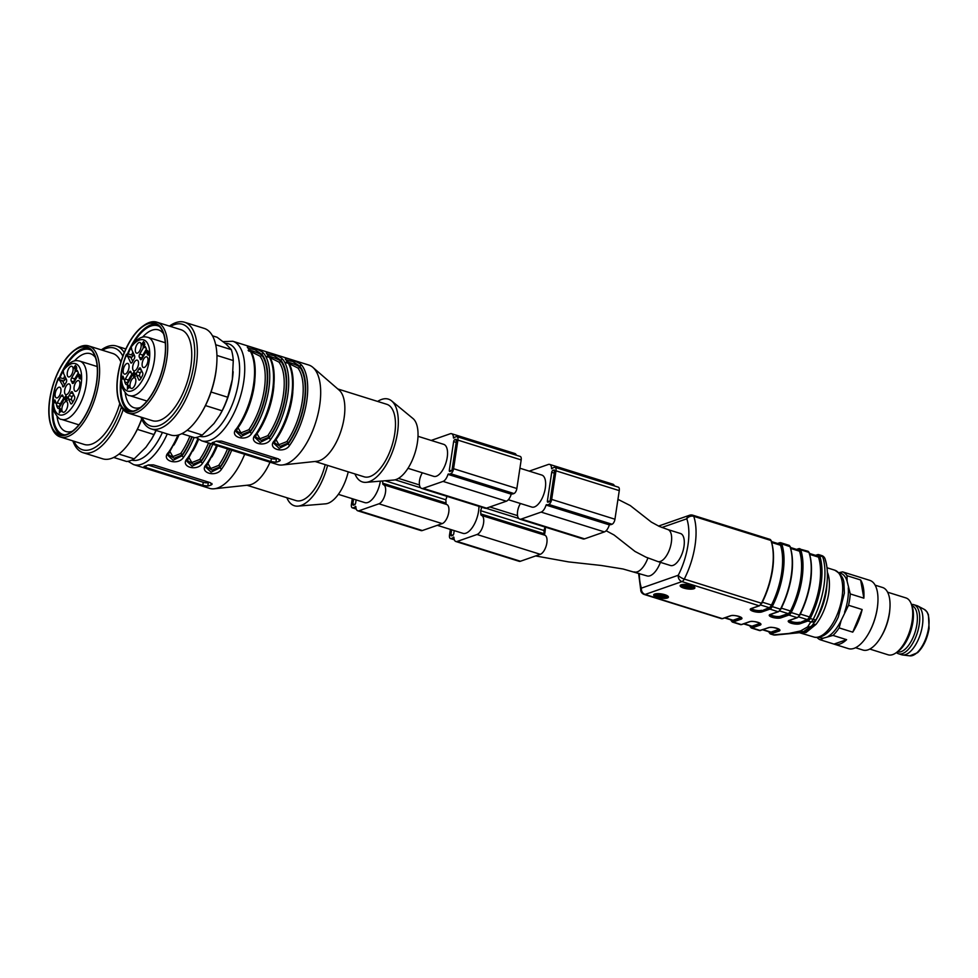 <?xml version="1.0" encoding="UTF-8"?>
<svg xmlns="http://www.w3.org/2000/svg" width="978" height="978" viewBox="0 0 978 978"><rect width="100%" height="100%" fill="white"/><g stroke="black" fill="none" stroke-linecap="round" stroke-linejoin="round"><path stroke-width="1.47" d="M656.25 595.48A7.445 2.127 -171.4 0 0 659.967 596.543C662.962 598.145 665.248 598.279 666.825 596.922L665.382 596.079L665.553 594.942M666.898 596.776A7.445 2.127 -171.4 0 0 668.084 596.36M664.527 596.042L661.531 595.223L660.786 593.829M665.113 594.783L664.49 596.299L665.578 597.008M680.7 585.015A7.445 2.127 -171.4 0 0 688.39 587.582M692.021 587.692A7.445 2.127 -171.4 0 0 694.576 587.106M690.199 586.189L684.612 584.392M691.568 586.348L691.348 587.766L691.397 587.044L690.065 587.142L690.492 585.272L691.605 585.626L691.911 588.389L691.605 585.626M800.579 632.864L805.933 632.595L816.019 624.392L813.782 624.367C810.75 628.475 807.278 630.944 803.366 631.788L799.405 632.705L813.757 636.984A35.012 15.954 -72.6 0 0 839.454 608.34A35.012 15.954 -72.6 0 0 834.674 570.162L827.009 567.753M654.71 594.037A7.445 2.127 -171.4 0 0 653.671 594.905A7.445 2.127 -171.4 0 0 660.725 598.12A7.445 2.127 -171.4 0 0 668.414 597.13A7.445 2.127 -171.4 0 0 663.157 594.245A7.445 2.127 -171.4 0 0 654.71 594.037M681.201 584.783A7.445 2.127 -171.4 0 0 680.162 585.651A7.445 2.127 -171.4 0 0 687.204 588.866A7.445 2.127 -171.4 0 0 694.893 587.876A7.445 2.127 -171.4 0 0 689.637 585.003A7.445 2.127 -171.4 0 0 681.201 584.783M813.782 624.367L810.334 626.8L807.596 626.935L800.591 630.932L788.928 633.463L803.366 631.788L805.933 632.595M660.407 562.35A19.364 8.826 107.4 0 1 646.984 575.908L623.084 569L601.189 565.467L568.56 561.898L535.638 555.944M683.977 546.519A16.76 7.641 107.4 0 1 670.456 565.492L657.803 561.531A16.76 7.641 107.4 0 0 671.324 542.558A16.76 7.641 107.4 0 0 667.815 529.538L680.468 533.499A16.76 7.641 107.4 0 1 683.977 546.519M825.212 559.795A49.536 22.58 107.4 0 1 827.217 580.541A49.536 22.58 107.4 0 1 816.202 619.404L812.058 625.663M763.06 629.661L770.982 632.13L778.635 629.465A5.587 1.601 -171.4 0 0 779.014 629.294M770.982 632.13A5.22 2.372 107.4 0 1 770.175 632.167L762.62 629.808M809.527 553.462L817.51 555.956A5.22 2.372 107.4 0 1 818.488 557.13A50.66 23.093 107.4 0 1 809.442 616.935A5.22 2.372 107.4 0 1 807.095 619.526L799.332 622.9L807.351 620.101A4.474 2.042 -72.6 0 0 809.332 617.949A51.406 23.435 -72.6 0 0 818.684 556.091A4.474 2.042 -72.6 0 0 817.168 555.162L816.129 555.528M789.417 620.455A5.587 1.601 -171.4 0 0 794.038 622.216A5.587 1.601 -171.4 0 0 799.442 622.204M790.542 547.521L798.525 550.015A5.22 2.372 107.4 0 1 799.503 551.189L790.823 548.475M781.398 608.157L790.456 610.993A50.66 23.093 -72.6 0 0 799.503 551.189M790.456 610.993A5.22 2.372 107.4 0 1 788.109 613.585L779.637 610.932M770.432 614.514A5.587 1.601 -171.4 0 0 775.053 616.274A5.587 1.601 -171.4 0 0 780.456 616.25L788.109 613.585M749.93 625.834A51.406 23.435 -72.6 0 0 750.016 626.091A4.474 2.042 -72.6 0 0 751.532 627.02L759.539 624.233L759.649 623.524L751.996 626.189A5.22 2.372 107.4 0 1 751.19 626.226L743.635 623.866M771.556 541.58L779.539 544.074A5.22 2.372 107.4 0 1 780.517 545.247A50.66 23.093 107.4 0 1 771.471 605.052A5.22 2.372 107.4 0 1 769.124 607.644L761.361 611.018L769.38 608.218A4.474 2.042 -72.6 0 0 771.361 606.067A51.406 23.435 -72.6 0 0 780.713 544.208A4.474 2.042 -72.6 0 0 779.197 543.279L778.158 543.646M751.764 608.34A0.746 0.623 -109.3 0 1 751.483 608.548A5.587 1.601 -171.4 0 0 756.067 610.333A5.587 1.601 -171.4 0 0 761.471 610.309M730.945 619.893A51.406 23.435 -72.6 0 0 731.031 620.15A4.474 2.042 -72.6 0 0 732.546 621.079L740.554 618.292L740.664 617.583L733.011 620.248A5.22 2.372 107.4 0 1 732.204 620.284L724.649 617.925M810.334 626.8L803.366 631.788L800.591 630.932M815.566 555.357L817.559 554.66A0.746 0.623 70.7 0 1 817.914 554.66A5.22 2.372 107.4 0 1 818.72 554.624L821.679 555.541A5.22 2.372 107.4 0 1 822.645 556.678L819.686 555.749A52.152 23.765 107.4 0 1 810.187 618.487L813.158 619.416A5.22 2.372 107.4 0 1 810.835 621.935A5.22 4.988 -156.5 0 0 816.202 619.404A5.22 1.638 -152.9 0 1 813.158 619.416A52.152 23.765 -72.6 0 0 822.645 556.678A5.22 3.936 -18.9 0 1 825.053 558.841C827.095 564.966 827.816 572.191 827.217 580.541L826.826 586.189A37.616 17.152 -72.6 0 1 816.447 619.343L814.931 621.898M799.405 632.705L775.102 635.064A5.22 3.044 -93.8 0 1 774.001 634.795L788.928 633.463M639.343 573.524A46.932 21.394 -72.6 0 0 641.434 588.12A5.22 3.936 161.1 0 0 640.92 591.201A5.22 5.22 0 0 0 644.306 594.49A5.22 2.372 -72.6 0 0 645.113 594.453L722.314 618.622L730.321 615.822A6.333 1.809 8.6 0 1 738.916 616.384A6.333 1.809 8.6 0 1 741.08 619.184L733.072 621.984L741.3 624.563L749.307 621.764A6.333 1.809 8.6 0 1 757.901 622.326A6.333 1.809 8.6 0 1 760.065 625.138L752.058 627.925L760.285 630.504L768.292 627.705A6.333 1.809 8.6 0 1 776.887 628.267A6.333 1.809 8.6 0 1 779.05 631.079L771.043 633.866L774.001 634.795A5.22 2.372 107.4 0 1 773.195 634.832A5.22 5.22 0 0 0 775.102 635.064M769.992 539.367L771.3 540.797C776.116 558.878 772.987 579.685 761.899 603.23L761.874 603.096A51.406 23.435 107.4 0 0 771.226 541.237L770.957 540.492A5.22 2.372 -72.6 0 0 769.992 539.367L692.791 515.198A5.22 2.372 -72.6 0 1 693.744 516.323A52.152 23.765 107.4 0 1 684.258 579.074L761.459 603.243A52.152 23.765 -72.6 0 0 770.957 540.492L693.744 516.323A5.22 3.936 161.1 0 0 686.8 518.792L661.91 527.484M807.596 626.935L810.835 621.935L807.877 621.006L799.857 623.805A6.333 1.809 8.6 0 1 791.263 623.243A6.333 1.809 8.6 0 1 789.099 620.443L797.119 617.644L788.891 615.064L780.872 617.864A6.333 1.809 8.6 0 1 772.278 617.301A6.333 1.809 8.6 0 1 770.114 614.502L778.133 611.702L769.906 609.123L761.899 611.922A6.333 1.809 8.6 0 1 753.292 611.36A6.333 1.809 8.6 0 1 751.141 608.56L759.148 605.761L681.947 581.592A5.22 2.372 107.4 0 0 684.258 579.074A5.22 1.638 -152.9 0 1 678.255 575.26A46.932 21.394 -72.6 0 0 686.8 518.792A5.22 4.401 70.7 0 1 689.514 515.259L658.536 526.078M690.113 587.631L682.778 585.284L682.913 584.453M682.778 585.284L682.008 585.529L682.155 584.551M682.008 585.529L691.911 588.389M690.285 586.678L690.492 585.272M665.541 596.849L663.854 597.448L661.324 596.629L658.781 593.89L654.685 595.284L654.881 593.976M654.685 595.284L658.83 594.6L659.942 596.507M667.057 595.675L666.849 597.093L667.02 595.59M665.382 596.079L664.49 596.299M552.814 470.418L553.951 470.027A1.675 0.758 107.4 0 1 554.22 470.015A1.675 0.758 107.4 0 1 554.563 471.31L550.247 499.905A1.675 0.758 107.4 0 1 549.147 501.787L548.01 502.179A1.675 0.758 107.4 0 1 547.753 502.191A1.675 0.758 107.4 0 1 547.399 500.895L551.726 472.301A1.675 0.758 107.4 0 1 552.814 470.418L554.599 470.98M520.443 503.499A10.061 4.584 -72.6 0 0 517.423 513.108A10.061 4.584 -72.6 0 0 519.709 519.11A10.061 4.584 -72.6 0 0 521.274 519.049L541.14 512.105A8.386 3.814 -72.6 0 0 546.054 505.064L546.519 504.624A4.474 2.042 -72.6 0 0 546.922 504.856A4.474 2.042 -72.6 0 0 547.619 504.831L548.756 504.44A4.474 2.042 -72.6 0 0 551.665 499.403L555.981 470.821A4.474 2.042 -72.6 0 0 555.052 467.35A4.474 2.042 -72.6 0 0 554.355 467.374L553.218 467.765A4.474 2.042 -72.6 0 0 551.947 468.804L551.568 468.658A8.386 3.814 -72.6 0 0 549.648 464.403A8.386 3.814 -72.6 0 0 548.34 464.464L529.245 471.127M519.709 519.11L582.998 538.915A10.061 4.584 -72.6 0 0 584.563 538.854L604.416 531.91A8.386 3.814 -72.6 0 0 609.343 524.868L609.563 524.477M609.807 524.428A4.474 2.042 -72.6 0 0 610.199 524.673A4.474 2.042 -72.6 0 0 610.895 524.636L612.032 524.245A4.474 2.042 -72.6 0 0 614.942 519.22L619.27 490.626A4.474 2.042 -72.6 0 0 618.328 487.154L555.052 467.35M614.453 485.932A8.386 3.814 -72.6 0 0 612.925 484.208L549.648 464.403M519.929 468.217L541.8 475.063A16.76 7.641 107.4 0 1 544.807 490.711A16.76 7.641 107.4 0 1 534.391 506.946A16.76 7.641 107.4 0 1 531.787 507.056L508.352 499.721M449.929 471.482L451.066 471.09A1.675 0.758 -72.6 0 0 452.154 469.195L456.481 440.613A1.675 0.758 -72.6 0 0 456.127 439.305A1.675 0.758 -72.6 0 0 455.87 439.318L454.733 439.721A1.675 0.758 -72.6 0 0 453.645 441.604L449.318 470.186A1.675 0.758 -72.6 0 0 449.672 471.494A1.675 0.758 -72.6 0 0 449.929 471.482M431.164 440.43L450.259 433.755A8.386 3.814 107.4 0 1 451.567 433.694A8.386 3.814 107.4 0 1 453.474 437.961L453.853 438.107A4.474 2.042 107.4 0 1 455.137 437.068L456.274 436.677A4.474 2.042 107.4 0 1 456.958 436.64A4.474 2.042 107.4 0 1 457.9 440.112L453.572 468.706A4.474 2.042 107.4 0 1 450.662 473.731L449.525 474.122A4.474 2.042 107.4 0 1 448.829 474.159A4.474 2.042 107.4 0 1 448.437 473.914L447.973 474.367A8.386 3.814 107.4 0 1 443.058 481.408L423.193 488.34A10.061 4.584 107.4 0 1 421.628 488.413A10.061 4.584 107.4 0 1 419.342 482.411A10.061 4.584 107.4 0 1 422.362 472.802M511.482 493.768L511.249 494.171A8.386 3.814 107.4 0 1 506.335 501.213L486.469 508.144A10.061 4.584 107.4 0 1 484.905 508.218L421.628 488.413M451.567 433.694L514.844 453.511A8.386 3.814 107.4 0 1 516.36 455.235M456.958 436.64L520.247 456.445A4.474 2.042 107.4 0 1 521.176 459.917L516.861 488.511A4.474 2.042 107.4 0 1 513.951 493.535L512.814 493.939A4.474 2.042 107.4 0 1 512.117 493.963L448.829 474.159M407.985 468.303L433.706 476.347A16.76 7.641 -72.6 0 0 436.31 476.237A16.76 7.641 -72.6 0 0 446.714 460.002A16.76 7.641 -72.6 0 0 443.719 444.354L417.997 436.31M356.126 499.905L355.674 502.888A1.675 0.758 107.4 0 1 354.586 504.782L353.449 505.174A1.675 0.758 107.4 0 1 353.192 505.186A1.675 0.758 107.4 0 1 352.838 503.878L353.559 499.098M352.276 498.694L351.42 504.379A4.474 2.042 -72.6 0 0 352.361 507.851A4.474 2.042 -72.6 0 0 353.046 507.826L354.183 507.423A4.474 2.042 -72.6 0 0 355.466 506.384L355.845 506.543A8.386 3.814 -72.6 0 0 357.752 510.797L421.041 530.602A8.386 3.814 -72.6 0 0 422.337 530.541L442.203 523.609A10.061 4.584 -72.6 0 0 448.45 513.866A10.061 4.584 -72.6 0 0 446.653 504.477L446.653 504.477A2.8 1.271 107.4 0 1 446.005 503.01A20.672 9.425 -72.6 0 0 445.809 499.782A20.672 9.425 -72.6 0 0 446.97 496.347M357.752 510.797A8.386 3.814 -72.6 0 0 359.06 510.736L378.926 503.804A10.061 4.584 -72.6 0 0 385.173 494.061A10.061 4.584 -72.6 0 0 383.364 484.672L383.364 484.672A2.8 1.271 107.4 0 1 382.728 483.205A20.672 9.425 -72.6 0 0 382.63 480.968M385.051 480.76L445.809 499.782M338.351 494.342L364.818 502.619A19.364 8.826 -72.6 0 0 380.369 481.152M437.313 525.32L462.912 533.328A19.364 8.826 -72.6 0 0 465.919 533.193A19.364 8.826 -72.6 0 0 478.914 506.347M481.775 507.24A20.672 9.425 107.4 0 1 480.614 510.675A20.672 9.425 107.4 0 1 480.809 513.902A2.8 1.271 -72.6 0 0 481.457 515.369L481.457 515.369A10.061 4.584 107.4 0 1 483.254 524.758A10.061 4.584 107.4 0 1 477.007 534.501L457.142 541.445A8.386 3.814 107.4 0 1 455.846 541.494A8.386 3.814 107.4 0 1 453.926 537.24L453.547 537.093A4.474 2.042 107.4 0 1 452.276 538.132L451.139 538.523A4.474 2.042 107.4 0 1 450.442 538.548A4.474 2.042 107.4 0 1 449.513 535.076L450.369 529.404M481.457 515.369L544.734 535.186A10.061 4.584 107.4 0 1 546.543 544.575A10.061 4.584 107.4 0 1 540.296 554.306L520.43 561.25A8.386 3.814 107.4 0 1 519.122 561.311L455.846 541.494M451.653 529.807L450.931 534.587A1.675 0.758 -72.6 0 0 451.274 535.883A1.675 0.758 -72.6 0 0 451.543 535.871L452.667 535.479A1.675 0.758 -72.6 0 0 453.768 533.597L454.22 530.602M545.064 527.044A20.672 9.425 107.4 0 1 543.89 530.492A20.672 9.425 107.4 0 1 544.098 533.707A2.8 1.271 -72.6 0 0 544.734 535.186L481.457 515.382M543.89 530.492L480.614 510.675M897.401 651.849A24.218 11.039 -72.6 0 0 916.887 624.441A24.218 11.039 -72.6 0 0 911.875 605.639M896.41 652.558A25.697 11.712 -72.6 0 0 898.489 653.756L901.655 654.747A25.697 11.712 -72.6 0 0 902.596 654.954A25.697 11.712 -72.6 0 0 922.388 625.663A25.697 11.712 -72.6 0 0 917.902 606.054A25.697 11.712 -72.6 0 0 917.009 605.688L913.843 604.697A25.697 11.712 -72.6 0 0 911.459 604.49M898.489 653.756A25.697 11.712 -72.6 0 0 919.222 624.673A25.697 11.712 -72.6 0 0 913.843 604.697M834.417 644.233L848.427 648.622A35.758 16.296 -72.6 0 0 867.975 634.575A35.758 16.296 -72.6 0 0 877.266 608.157A35.758 16.296 -72.6 0 0 877.841 603.047A35.758 16.296 -72.6 0 0 869.784 580.37L855.787 575.981A35.758 16.296 -72.6 0 1 856.227 576.14L842.62 571.873A35.758 16.296 107.4 0 1 847.021 575.712L847.107 581.238L850.261 593.927A35.758 16.296 107.4 0 1 849.65 599.514A35.758 16.296 107.4 0 1 848.537 605.272L862.144 609.526A35.758 16.296 -72.6 0 1 852.743 632.155L839.136 627.9A35.758 16.296 107.4 0 1 833.011 635.407L846.618 639.673A35.758 16.296 -72.6 0 1 834.417 644.233A35.758 16.296 -72.6 0 1 833.977 644.086L820.371 639.82A35.758 16.296 107.4 0 1 817.07 637.46M847.107 581.238A33.827 15.416 -72.6 0 0 839.197 572.986M819.087 637.253A33.827 15.416 -72.6 0 0 823.464 638.121L820.371 639.82M833.011 635.407L823.464 638.121M828.024 636.519A33.827 15.416 -72.6 0 0 841.19 620.37L839.136 627.9M848.537 605.272L841.19 620.37M844.589 612.204A33.827 15.416 -72.6 0 0 848.281 587.815M855.53 647.717L862.951 650.052A32.775 14.939 -72.6 0 0 880.872 637.167L881.594 635.957A29.805 13.582 -72.6 0 0 889.344 613.939A29.805 13.582 -72.6 0 0 889.821 609.685L889.919 608.279A32.775 14.939 -72.6 0 0 882.535 587.485L875.114 585.162M880.872 637.167A32.775 14.939 -72.6 0 0 889.393 612.949A32.775 14.939 -72.6 0 0 889.919 608.279M847.021 575.712L860.628 579.966A35.758 16.296 -72.6 0 1 863.867 598.181L850.261 593.927M869.784 649.062L888.085 654.795A29.805 13.582 -72.6 0 0 895.982 652.864L897.963 651.47A27.567 12.567 -72.6 0 0 912.89 622.057A27.567 12.567 -72.6 0 0 912.107 606.274L911.276 604.001A29.805 13.582 -72.6 0 0 905.897 597.913L887.596 592.191M895.982 652.864A29.805 13.582 -72.6 0 0 912.119 621.067A29.805 13.582 -72.6 0 0 911.276 604.001M833.977 644.086L846.618 639.673M838.88 572.668L842.62 571.873M863.867 598.181L860.628 579.966M852.743 632.155L862.144 609.526M877.816 603.316A34.646 15.795 107.4 0 1 877.804 603.585A34.646 15.795 107.4 0 1 877.254 608.524A34.646 15.795 107.4 0 1 868.244 634.123A34.646 15.795 107.4 0 1 868.109 634.343M139.059 342.532A5.587 2.543 107.4 0 1 139.952 342.496A5.587 2.543 107.4 0 1 140.685 348.584A5.587 2.543 107.4 0 1 136.614 353.168A5.587 2.543 107.4 0 1 135.587 347.96A5.587 2.543 107.4 0 1 139.059 342.532M125.147 392.643A40.783 18.594 -72.6 0 0 134.096 407.74A40.783 18.594 -72.6 0 0 140.514 407.435M163.558 333.804A40.783 18.594 -72.6 0 0 158.46 329.892A40.783 18.594 -72.6 0 0 142.495 337.202M132.861 352.141A40.783 18.594 -72.6 0 0 131.59 354.965M181.822 433.67L194.72 437.704A52.152 23.765 -72.6 0 0 202.287 435.063L214.023 423.498L219.732 415.247A48.423 22.066 -72.6 0 0 232.324 379.464A48.423 22.066 -72.6 0 0 233.094 372.557A48.423 22.066 -72.6 0 0 233.155 371.713M354.953 473.951A43.399 19.78 -72.6 0 0 366.127 482.337L393.718 480.039A32.775 14.939 -72.6 0 0 396.041 479.526A32.775 14.939 -72.6 0 0 415.662 450.687A32.775 14.939 -72.6 0 0 412.973 418.523L391.616 400.907A43.399 19.78 -72.6 0 0 377.655 401.432M212.629 442.459L213.95 443.731L270.906 461.555L275.906 462.264A52.152 23.765 -72.6 0 0 277.776 461.738A52.152 23.765 -72.6 0 0 279.696 460.944L278.473 458.914L221.517 441.09L216.407 441.139A52.152 23.765 107.4 0 1 214.5 441.922A52.152 23.765 107.4 0 1 212.629 442.459L212.128 442.741M279.891 459.648L279.696 460.944L280.234 460.369M201.651 440.797L277.581 464.562A52.152 23.765 -72.6 0 0 282.3 464.99A52.152 23.765 -72.6 0 0 285.686 464.208A52.152 23.765 -72.6 0 0 316.823 418.621A52.152 23.765 -72.6 0 0 312.862 367.361A52.152 23.765 -72.6 0 0 308.742 365.026L232.801 341.261A52.152 23.765 107.4 0 1 242.141 389.941A52.152 23.765 107.4 0 1 209.757 440.442A52.152 23.765 107.4 0 1 201.651 440.797L196.089 437.521M274.158 443.645L279.195 448.376L288.192 443.878A1.491 0.77 35.2 0 0 289.72 445.259C284.305 454.305 266.26 448.792 274.537 440.503A52.152 23.765 -72.6 0 0 286.627 360.576C280.393 355.601 298.278 361.163 301.811 365.332A1.491 1.271 141.7 0 0 299.928 366.237L292.715 361.493L286.847 360.307M282.825 359.391A52.152 23.765 107.4 0 1 270.735 439.318C265.319 448.364 247.275 442.851 255.551 434.562A52.152 23.765 -72.6 0 0 267.642 354.635C261.407 349.659 279.292 355.222 282.825 359.391A1.491 1.271 141.7 0 0 280.943 360.295L273.742 355.552L267.874 354.366M263.84 353.449A52.152 23.765 107.4 0 1 251.762 433.364C246.334 442.423 228.29 436.909 236.566 428.621A52.152 23.765 -72.6 0 0 248.656 348.694C242.422 343.706 260.307 349.28 263.84 353.449A1.491 1.271 141.7 0 0 261.957 354.354L254.757 349.598L248.889 348.425M287.141 363.144C282.312 359.892 296.358 364.281 299.794 367.117A49.915 22.751 107.4 0 1 288.314 442.997L280.16 446.359L274.317 442.631M274.415 442.276L274.182 443.376M238.033 427.741L240.943 432.851L248.803 429.733A1.491 0.758 -145.2 0 1 250.356 431.115L242.189 434.476L236.358 430.748M236.444 430.393L236.211 431.481M236.187 431.75L241.224 436.494L250.221 431.983A50.66 23.093 -72.6 0 0 261.957 354.354L261.823 355.222A49.915 22.751 107.4 0 1 250.356 431.115L250.221 431.983A1.491 0.77 -144.8 0 0 251.762 433.364M249.17 351.261C244.341 348.009 258.4 352.398 261.823 355.222A1.491 1.259 142.8 0 1 259.94 356.126L250.93 351.652M257.018 433.682L259.928 438.792L267.789 435.687A1.491 0.758 -145.2 0 1 269.341 437.056L261.175 440.418L255.331 436.689M255.429 436.335L255.197 437.435M255.172 437.704L260.209 442.435L269.207 437.924A50.66 23.093 -72.6 0 0 280.943 360.295L280.808 361.163A49.915 22.751 107.4 0 1 269.341 437.056L269.207 437.924A1.491 0.77 -144.8 0 0 270.735 439.318M268.155 357.202C263.327 353.95 277.373 358.339 280.808 361.163A1.491 1.259 142.8 0 1 278.926 362.068L269.916 357.593M366.127 482.337A43.399 19.78 -72.6 0 0 369.207 481.665A43.399 19.78 -72.6 0 0 395.185 443.474A43.399 19.78 -72.6 0 0 391.616 400.907M315.075 461.469L364.085 476.799A37.995 17.323 -72.6 0 0 369.99 476.543A37.995 17.323 -72.6 0 0 393.584 439.758A37.995 17.323 -72.6 0 0 386.775 404.293L337.777 388.951M282.3 464.99L316.884 461.274A37.995 17.323 -72.6 0 0 319.354 460.699A37.995 17.323 -72.6 0 0 342.043 427.496A37.995 17.323 -72.6 0 0 339.158 390.136L312.862 367.361M276.004 439.635L278.901 444.733L286.774 441.628A48.423 22.066 -72.6 0 0 297.911 368.009L288.889 363.535M277.312 458.548L276.419 458.865A3.729 1.064 8.6 0 1 271.371 458.535L216.162 441.249M286.627 360.576A1.491 1.271 -38.3 0 1 287.177 360.955C299.036 374.305 292.41 417.435 275.478 440.369L274.097 443.425M275.478 440.381A1.491 0.77 -144.8 0 1 274.537 440.503M297.911 368.009A1.491 1.259 142.8 0 0 299.794 367.117L299.928 366.237A50.66 23.093 -72.6 0 1 288.192 443.878L288.314 442.997A1.491 0.758 34.8 0 0 286.774 441.628M256.542 433.963A1.491 0.77 -144.8 0 1 256.493 434.428A1.491 0.77 -144.8 0 1 255.551 434.562M237.556 428.022A1.491 0.77 -144.8 0 1 237.507 428.486A1.491 0.77 -144.8 0 1 236.566 428.621M142.849 326.175L144.169 325.246A47.677 21.736 107.4 0 1 156.798 322.153A47.677 21.736 107.4 0 1 165.331 366.652A47.677 21.736 107.4 0 1 135.722 412.826A47.677 21.736 107.4 0 1 128.314 413.156A47.677 21.736 107.4 0 1 119.695 403.413L119.145 401.897A46.186 21.051 -72.6 0 0 134.671 411.017A46.186 21.051 -72.6 0 0 164.744 359.06A46.186 21.051 -72.6 0 0 142.849 326.175A46.186 21.051 -72.6 0 0 119.145 401.897M128.314 413.156L152.36 420.674A47.677 21.736 -72.6 0 0 187.336 381.664A47.677 21.736 -72.6 0 0 180.844 329.672L156.798 322.153M142.006 417.435A53.289 24.291 -72.6 0 0 189.781 382.435A53.289 24.291 -72.6 0 0 170.49 326.432M140.954 417.105A55.868 25.465 -72.6 0 0 151.174 428.902A55.868 25.465 -72.6 0 0 192.165 383.18A55.868 25.465 -72.6 0 0 184.561 322.251A55.868 25.465 -72.6 0 0 169.438 326.102M151.174 428.902L170.795 435.039A55.868 25.465 -72.6 0 0 201.334 413.095A55.868 25.465 -72.6 0 0 216.749 363.84A55.868 25.465 -72.6 0 0 204.17 328.388L184.561 322.251M201.334 413.095L201.957 412.031A53.289 24.291 -72.6 0 0 216.664 365.063L216.749 363.84M187.079 430.308L202.287 435.063M219.39 415.833L222.092 410.784L205.466 405.577M222.092 410.784A52.152 23.765 -72.6 0 0 227.727 397.239L232.324 379.464L233.277 360.552L216.933 355.442M211.065 392.019L227.727 397.239M233.277 360.552A52.152 23.765 -72.6 0 0 231.334 349.647L226.04 344.024L217.092 337.251L212.458 335.809M215.686 344.745L231.334 349.647M118.02 375.381A45.819 20.88 -72.6 0 0 127.605 410.98A45.819 20.88 -72.6 0 0 161.211 373.498A45.819 20.88 -72.6 0 0 154.976 323.535A45.819 20.88 -72.6 0 0 118.02 375.381M120.881 378.535A45.819 20.88 -72.6 0 0 129.23 411.335M156.517 324.158A45.819 20.88 -72.6 0 0 127.482 353.828M121.138 382.41A44.511 20.294 -72.6 0 0 133.155 411.115M159.622 326.591A44.511 20.294 -72.6 0 0 133.375 343.315M131.186 347.276A44.511 20.294 -72.6 0 0 128.094 353.902M127.715 385.393L127.556 388.352L128.411 386.86L127.715 385.393L128.436 385.625M129.133 387.092L128.411 386.86M131.957 373.963L128.436 380.051L125.27 379.061A2.237 1.015 -72.6 0 0 124.768 381.921A22.347 10.183 -72.6 0 0 125.942 384.403A2.237 1.015 -72.6 0 0 126.235 384.635A2.237 1.015 -72.6 0 0 127.482 383.718L131.468 376.848A2.237 1.015 -72.6 0 0 131.798 373.657A9.315 4.242 -72.6 0 1 130.942 371.86A2.237 1.015 -72.6 0 0 130.502 371.261A2.237 1.015 -72.6 0 0 129.255 372.178L125.27 379.061M124.768 381.921L127.935 382.911A2.237 1.015 107.4 0 1 128.436 380.051M140.355 372.765L137.189 371.774A2.237 1.015 -72.6 0 0 136.553 375.063L139.707 376.053A2.237 1.015 107.4 0 1 140.355 372.765A9.315 4.242 -72.6 0 0 141.627 370.65M139.707 376.053L140.856 378.474M141.394 359.439L140.233 359.085A2.237 1.015 -72.6 0 0 140.685 359.684A2.237 1.015 -72.6 0 0 141.932 358.767L145.905 351.884A2.237 1.015 -72.6 0 0 146.419 349.024L142.886 355.087L139.72 354.097A2.237 1.015 -72.6 0 0 139.389 357.288L142.262 358.18M142.385 357.972A2.237 1.015 107.4 0 1 142.886 355.087M148.46 353.461L148.839 352.557L147.409 351.31L148.668 351.701M133.937 354.403A5.024 2.286 107.4 0 1 130.881 357.41L132.715 361.285M143.668 344.525L143.436 346.065L144.952 344.134L143.143 347.263L143.558 343.119L143.155 342.214L142.116 344.831L142.042 343.669L143.583 341.505L143.668 344.525M143.9 343.217L143.155 342.214M129.292 386.004L129.292 387.422L128.949 388.009L128.583 387.227L127.397 389.281L127.482 384.647L129.292 386.004M129.279 387.447L128.583 387.227M133.766 374.904L134.988 372.973M135.208 373.144L135.453 374.452L133.619 376.713L134.732 373.706L133.35 375.919L132.825 373.792L134.194 371.432L133.546 374.843M133.949 376.065L134.768 376.334M130.086 384.109A5.587 2.543 -72.6 0 0 131.48 388.498A5.587 2.543 -72.6 0 0 135.355 383.877A5.587 2.543 -72.6 0 0 134.805 377.875A5.587 2.543 -72.6 0 0 130.086 384.109M144.255 367.459A5.587 2.543 -72.6 0 0 147.666 362.3A5.587 2.543 -72.6 0 0 146.932 356.933A5.587 2.543 -72.6 0 0 142.617 361.408A5.587 2.543 -72.6 0 0 143.607 367.545A5.587 2.543 -72.6 0 0 144.255 367.459M126.932 363.486A5.587 2.543 -72.6 0 0 123.411 369.134A5.587 2.543 -72.6 0 0 124.695 374.158A5.587 2.543 -72.6 0 0 128.558 369.537A5.587 2.543 -72.6 0 0 128.02 363.535A5.587 2.543 -72.6 0 0 126.932 363.486M137.189 371.774A9.315 4.242 -72.6 0 0 138.717 369.146L141.297 369.953M136.553 375.063L138.778 379.782A2.237 1.015 -72.6 0 0 139.133 380.136A2.237 1.015 -72.6 0 0 140.27 379.391A22.347 10.183 -72.6 0 0 142.372 375.772A2.237 1.015 -72.6 0 0 142.727 372.96L140.49 368.254A2.237 1.015 -72.6 0 0 140.135 367.899A2.237 1.015 -72.6 0 0 138.717 369.146M140.233 359.085A9.315 4.242 -72.6 0 0 139.389 357.288M146.419 349.024A22.347 10.183 -72.6 0 0 145.245 346.542A2.237 1.015 -72.6 0 0 144.94 346.31A2.237 1.015 -72.6 0 0 143.705 347.227L139.72 354.097M131.553 362.96L130.685 362.691L127.715 356.42L130.881 357.41M130.685 362.691A2.237 1.015 -72.6 0 0 131.052 363.046A2.237 1.015 -72.6 0 0 132.47 361.799A9.315 4.242 -72.6 0 1 133.986 359.171A2.237 1.015 -72.6 0 0 134.634 355.882L131.663 349.598A5.024 2.286 107.4 0 0 131.333 347.581L131.089 346.175M122.69 377.459L123.008 376.127L124.206 379.977L123.008 377.435L122.556 379.073L122.983 377.545M123.729 377.655L123.008 377.435M148.839 352.496L147.837 352.178L148.46 351.811M147.837 352.178L148.803 353.266L147.715 354.818C148.742 352.765 148.607 352.324 147.323 353.474L147.58 352.166C147.262 350.919 146.957 351.249 146.651 353.168L147.165 350.809L147.837 352.178M147.727 350.662L147.996 351.42M149.451 352.924L148.179 352.52L147.323 353.474M147.287 354.672L148.143 354.941M127.715 356.42A5.024 2.286 107.4 0 1 127.507 356.371A5.024 2.286 107.4 0 1 126.7 355.576L126.394 354.281M136.394 360.173A5.587 2.543 107.4 0 1 137.287 360.149A5.587 2.543 107.4 0 1 138.02 366.237A5.587 2.543 107.4 0 1 133.949 370.809A5.587 2.543 107.4 0 1 132.91 365.613A5.587 2.543 107.4 0 1 136.394 360.173M131.113 347.129A26.822 12.225 -72.6 0 1 149.707 355.784A26.822 12.225 -72.6 0 1 129.133 391.322A26.822 12.225 -72.6 0 1 126.48 355.124L128.668 354.06L133.35 355.515M70.954 366.31A5.587 2.543 107.4 0 1 71.846 366.285A5.587 2.543 107.4 0 1 72.592 372.373A5.587 2.543 107.4 0 1 68.509 376.946A5.587 2.543 107.4 0 1 67.482 371.75A5.587 2.543 107.4 0 1 70.954 366.31M57.042 416.42A40.783 18.594 -72.6 0 0 65.991 431.53A40.783 18.594 -72.6 0 0 72.409 431.225M95.465 357.581A40.783 18.594 -72.6 0 0 90.355 353.669A40.783 18.594 -72.6 0 0 74.401 360.98M64.768 375.919A40.783 18.594 -72.6 0 0 63.497 378.755M113.717 457.459L126.627 461.494A52.152 23.765 -72.6 0 0 134.194 458.853L145.918 447.276L151.639 439.024A48.423 22.066 -72.6 0 0 156.113 430.442M286.86 497.729A43.399 19.78 -72.6 0 0 298.021 506.127L325.613 503.829A32.775 14.939 -72.6 0 0 327.948 503.315A32.775 14.939 -72.6 0 0 348.241 471.848M144.524 466.237L145.856 467.508L202.813 485.345L207.801 486.054A52.152 23.765 -72.6 0 0 209.683 485.516A52.152 23.765 -72.6 0 0 211.59 484.733L210.368 482.692L153.424 464.868L148.301 464.917A52.152 23.765 107.4 0 1 146.394 465.711A52.152 23.765 107.4 0 1 144.524 466.237L144.023 466.53M211.786 483.425L211.59 484.733L212.128 484.147M167.275 433.939A52.152 23.765 107.4 0 1 141.651 464.22A52.152 23.765 107.4 0 1 133.546 464.574L209.488 488.34A52.152 23.765 -72.6 0 0 214.194 488.78A52.152 23.765 -72.6 0 0 217.593 487.998A52.152 23.765 -72.6 0 0 244.671 454.257M206.052 467.423L211.089 472.166L220.087 467.655A1.491 0.77 35.2 0 0 221.627 469.037C216.199 478.095 198.155 472.582 206.431 464.281A52.152 23.765 -72.6 0 0 216.517 445.442M212.715 444.256A52.152 23.765 107.4 0 1 202.642 463.095C197.214 472.142 179.17 466.64 187.446 458.34A52.152 23.765 -72.6 0 0 197.776 438.89M194.06 437.496A52.152 23.765 107.4 0 1 183.656 457.154C178.228 466.2 160.184 460.699 168.473 452.398A52.152 23.765 -72.6 0 0 177.898 435.124M229.451 449.501A49.915 22.751 107.4 0 1 220.221 466.775L212.055 470.137L206.224 466.408M206.309 466.066L206.077 467.154M169.927 451.53L172.837 456.628L180.698 453.523A1.491 0.758 -145.2 0 1 182.25 454.892L174.084 458.254L168.253 454.525M168.35 454.183L168.118 455.271M168.094 455.54L173.118 460.271L182.116 455.772A50.66 23.093 -72.6 0 0 192.14 436.897M188.913 457.472L191.822 462.57L199.683 459.464A1.491 0.758 -145.2 0 1 201.236 460.834L193.069 464.195L187.238 460.467M187.336 460.125L187.104 461.213M187.067 461.482L192.104 466.213L201.101 461.714A50.66 23.093 -72.6 0 0 210.796 443.657M298.021 506.127A43.399 19.78 -72.6 0 0 301.114 505.443A43.399 19.78 -72.6 0 0 327.581 465.381M246.969 485.247L295.979 500.589A37.995 17.323 -72.6 0 0 301.884 500.333A37.995 17.323 -72.6 0 0 325.209 464.636M214.194 488.78L248.791 485.051A37.995 17.323 -72.6 0 0 251.26 484.489A37.995 17.323 -72.6 0 0 270.026 462.203M207.898 463.413L210.808 468.511L218.669 465.406A48.423 22.066 -72.6 0 0 227.519 448.89M209.219 482.337L208.314 482.643A3.729 1.064 8.6 0 1 203.265 482.313L148.057 465.039M207.434 463.694A1.491 0.77 -144.8 0 1 207.385 464.159A1.491 0.77 -144.8 0 1 206.431 464.281M229.781 449.599A50.66 23.093 -72.6 0 1 220.087 467.655L220.221 466.775A1.491 0.758 34.8 0 0 218.669 465.406M202.642 463.095A1.491 0.77 -144.8 0 1 201.101 461.714L201.236 460.834A49.915 22.751 107.4 0 0 210.466 443.547M188.448 457.753A1.491 0.77 -144.8 0 1 188.399 458.217A1.491 0.77 -144.8 0 1 187.446 458.34M183.656 457.154A1.491 0.77 -144.8 0 1 182.116 455.772L182.25 454.892A49.915 22.751 107.4 0 0 191.81 436.799M169.463 451.812A1.491 0.77 -144.8 0 1 169.414 452.276L178.876 434.855M169.402 452.276A1.491 0.77 -144.8 0 1 168.473 452.398M74.744 349.953L76.064 349.024A47.677 21.736 107.4 0 1 88.692 345.931A47.677 21.736 107.4 0 1 97.225 390.442A47.677 21.736 107.4 0 1 67.616 436.616A47.677 21.736 107.4 0 1 60.208 436.934A47.677 21.736 107.4 0 1 51.602 427.19L51.039 425.674A46.186 21.051 -72.6 0 0 66.565 434.807A46.186 21.051 -72.6 0 0 96.639 382.85A46.186 21.051 -72.6 0 0 74.744 349.953A46.186 21.051 -72.6 0 0 51.039 425.674M60.208 436.934L84.255 444.464A47.677 21.736 -72.6 0 0 119.781 403.645M120.881 361.994A47.677 21.736 -72.6 0 0 112.739 353.461L88.692 345.931M73.9 441.225A53.289 24.291 -72.6 0 0 121.394 407.105M122.837 356.151A53.289 24.291 -72.6 0 0 102.384 350.222M72.849 440.895A55.868 25.465 -72.6 0 0 83.069 452.68A55.868 25.465 -72.6 0 0 123.191 409.66M124.23 352.581A55.868 25.465 -72.6 0 0 116.455 346.041A55.868 25.465 -72.6 0 0 101.333 349.892M83.069 452.68L102.69 458.816A55.868 25.465 -72.6 0 0 133.228 436.873A55.868 25.465 -72.6 0 0 141.676 418.987M133.228 436.873L133.852 435.821A53.289 24.291 -72.6 0 0 141.761 419.183M118.974 454.085L134.194 458.853M151.284 439.611L153.986 434.562L137.36 429.354M153.986 434.562A52.152 23.765 -72.6 0 0 155.954 430.393M49.915 399.158A45.819 20.88 -72.6 0 0 59.499 434.758A45.819 20.88 -72.6 0 0 93.118 397.276A45.819 20.88 -72.6 0 0 86.871 347.312A45.819 20.88 -72.6 0 0 49.915 399.158M52.775 402.325A45.819 20.88 -72.6 0 0 61.125 435.124M88.411 347.948A45.819 20.88 -72.6 0 0 59.377 377.618M53.044 406.2A44.511 20.294 -72.6 0 0 65.061 434.904M91.516 350.368A44.511 20.294 -72.6 0 0 65.281 367.105M63.081 371.053A44.511 20.294 -72.6 0 0 60 377.691M59.621 409.183L59.45 412.129L60.306 410.65L59.621 409.183L60.33 409.403M61.027 410.87L60.306 410.65M63.863 397.74L60.33 403.828L57.176 402.838A2.237 1.015 -72.6 0 0 56.663 405.699A22.347 10.183 -72.6 0 0 57.836 408.181A2.237 1.015 -72.6 0 0 58.142 408.425A2.237 1.015 -72.6 0 0 59.377 407.508L63.362 400.625A2.237 1.015 -72.6 0 0 63.692 397.447A9.315 4.242 -72.6 0 1 62.849 395.65A2.237 1.015 -72.6 0 0 62.396 395.051A2.237 1.015 -72.6 0 0 61.149 395.968L57.176 402.838M56.663 405.699L59.829 406.689A2.237 1.015 107.4 0 1 60.33 403.828M72.25 396.555L69.096 395.564A2.237 1.015 -72.6 0 0 68.448 398.853L71.614 399.843A2.237 1.015 107.4 0 1 72.25 396.555A9.315 4.242 -72.6 0 0 73.533 394.44M71.614 399.843L72.751 402.264M73.289 383.229L72.14 382.863A2.237 1.015 -72.6 0 0 72.58 383.462A2.237 1.015 -72.6 0 0 73.827 382.545L77.812 375.674A2.237 1.015 -72.6 0 0 78.313 372.814L74.78 378.877L71.614 377.887A2.237 1.015 -72.6 0 0 71.284 381.065L74.157 381.97M74.279 381.762A2.237 1.015 107.4 0 1 74.78 378.877M80.355 377.239L80.746 376.334L79.304 375.087L80.563 375.479M65.832 378.18A5.024 2.286 107.4 0 1 62.788 381.188L64.609 385.063M75.563 368.315L75.33 369.855L76.859 367.911L75.037 371.041L75.453 366.897L75.049 365.992L74.01 368.62L73.949 367.459L75.477 365.295L75.563 368.315M75.795 367.007L75.049 365.992M61.186 409.782L60.856 411.787L60.477 411.004L59.291 413.071L59.646 407.96L61.186 409.782M61.174 411.225L60.477 411.004M65.673 398.694L66.883 396.75M67.115 396.921L67.36 398.229L65.514 400.491L66.626 397.484L65.245 399.709L64.731 397.581L66.088 395.222L65.44 398.621M65.844 399.843L66.675 400.124M61.981 407.899A5.587 2.543 -72.6 0 0 63.374 412.288A5.587 2.543 -72.6 0 0 67.25 407.667A5.587 2.543 -72.6 0 0 66.7 401.665A5.587 2.543 -72.6 0 0 61.981 407.899M76.15 391.249A5.587 2.543 -72.6 0 0 79.56 386.078A5.587 2.543 -72.6 0 0 78.827 380.711A5.587 2.543 -72.6 0 0 74.524 385.198A5.587 2.543 -72.6 0 0 75.502 391.334A5.587 2.543 -72.6 0 0 76.15 391.249M58.827 387.264A5.587 2.543 -72.6 0 0 55.306 392.924A5.587 2.543 -72.6 0 0 56.59 397.936A5.587 2.543 -72.6 0 0 60.465 393.315A5.587 2.543 -72.6 0 0 59.915 387.312A5.587 2.543 -72.6 0 0 58.827 387.264M69.096 395.564A9.315 4.242 -72.6 0 0 70.612 392.936L73.203 393.743M68.448 398.853L70.673 403.559A2.237 1.015 -72.6 0 0 71.039 403.914A2.237 1.015 -72.6 0 0 72.176 403.18A22.347 10.183 -72.6 0 0 74.267 399.55A2.237 1.015 -72.6 0 0 74.621 396.75L72.396 392.031A2.237 1.015 -72.6 0 0 72.03 391.677A2.237 1.015 -72.6 0 0 70.612 392.936M72.14 382.863A9.315 4.242 -72.6 0 0 71.284 381.065M78.313 372.814A22.347 10.183 -72.6 0 0 77.14 370.332A2.237 1.015 -72.6 0 0 76.846 370.087A2.237 1.015 -72.6 0 0 75.599 371.004L71.614 377.887M63.448 386.738L59.621 380.197L62.788 381.188M62.592 386.469A2.237 1.015 -72.6 0 0 62.947 386.823A2.237 1.015 -72.6 0 0 64.365 385.576A9.315 4.242 -72.6 0 1 65.893 382.948A2.237 1.015 -72.6 0 0 66.528 379.66L63.558 373.388A5.024 2.286 107.4 0 0 63.228 371.359L62.983 369.953M54.597 401.237L54.902 399.916L56.113 403.755L54.902 401.212L54.462 402.863L54.89 401.335M55.624 401.445L54.902 401.212M80.734 376.273L79.731 375.968L80.367 375.601M79.731 375.968L80.709 377.056L79.621 378.596C80.636 376.554 80.514 376.102 79.218 377.264L79.475 375.955C79.157 374.696 78.851 375.026 78.546 376.958L79.071 374.598L79.731 375.968M79.621 374.44L79.89 375.197M81.345 376.701L80.086 376.31L79.218 377.264M79.194 378.449L80.037 378.731M59.621 380.197A5.024 2.286 107.4 0 1 59.413 380.161A5.024 2.286 107.4 0 1 58.594 379.354L58.289 378.058M68.289 383.963A5.587 2.543 107.4 0 1 69.181 383.926A5.587 2.543 107.4 0 1 69.915 390.014A5.587 2.543 107.4 0 1 65.844 394.599A5.587 2.543 107.4 0 1 64.817 389.391A5.587 2.543 107.4 0 1 68.289 383.963M63.02 370.906A26.822 12.225 -72.6 0 1 81.602 379.574A26.822 12.225 -72.6 0 1 61.027 415.112A26.822 12.225 -72.6 0 1 58.387 378.914L60.575 377.838L65.245 379.305M827.351 572.191A35.012 15.954 107.4 0 1 816.019 624.392M778.855 611.287A0.746 0.623 -109.3 0 1 778.133 611.702A5.22 2.372 -72.6 0 0 780.444 609.184L780.884 609.172C791.972 585.626 795.102 564.819 790.285 546.739L781.715 543.854A52.152 23.765 107.4 0 1 772.217 606.604L780.444 609.184A52.152 23.765 -72.6 0 0 789.943 546.433A5.22 2.372 -72.6 0 0 788.977 545.308L780.75 542.729A5.22 2.372 107.4 0 1 781.715 543.854L780.713 544.208M681.947 581.592L645.113 594.453A5.22 4.401 70.7 0 1 641.434 588.12L678.255 575.26A5.22 4.401 70.7 0 0 681.947 581.592M808.928 552.374L800.701 549.807A52.152 23.765 107.4 0 1 791.202 612.546L799.429 615.125A52.152 23.765 -72.6 0 0 808.928 552.374A5.22 2.372 -72.6 0 0 807.962 551.25L808.928 552.374M768.904 631.776A51.406 23.435 -72.6 0 0 769.001 632.032A4.474 2.042 -72.6 0 0 770.517 632.974L778.635 629.465M789.735 620.223A0.746 0.623 -109.3 0 1 789.454 620.443L797.461 617.644L799.87 615.113C810.958 591.568 814.087 570.761 809.271 552.692L809.197 553.12A51.406 23.435 107.4 0 1 799.845 614.979L799.429 615.125A5.22 2.372 -72.6 0 1 797.119 617.644A0.746 0.623 -109.3 0 0 797.828 617.228M807.095 619.526L798.623 616.874M800.383 614.098L809.442 616.935M818.488 557.13L809.808 554.416M790.212 547.179A51.406 23.435 107.4 0 1 780.86 609.037L778.488 611.702L770.468 614.49A0.746 0.623 -109.3 0 1 770.114 614.502M780.456 616.25L780.346 616.959L788.366 614.16A4.474 2.042 -72.6 0 0 790.346 612.008A51.406 23.435 -72.6 0 0 799.698 550.149A4.474 2.042 -72.6 0 0 798.182 549.22L797.143 549.587M744.075 623.719L751.996 626.189M769.124 607.644L760.652 604.991M762.412 602.216L771.471 605.052M780.517 545.247L771.838 542.533M725.089 617.766L733.011 620.248M789.099 620.443A0.746 0.623 -109.3 0 0 789.454 620.443L789.038 620.663A5.587 1.601 -171.4 0 0 793.097 622.766A5.587 1.601 -171.4 0 0 799.332 622.9A0.746 0.623 70.7 0 0 799.857 623.805M770.077 614.697A5.587 1.601 -171.4 0 0 774.111 616.825A5.587 1.601 -171.4 0 0 780.346 616.959A0.746 0.623 70.7 0 0 780.872 617.864M751.092 608.756A5.587 1.601 -171.4 0 0 755.126 610.883A5.587 1.601 -171.4 0 0 761.361 611.018A0.746 0.623 70.7 0 0 761.899 611.922M741.08 619.184A0.746 0.623 -109.3 0 1 740.554 618.292A5.587 1.601 -171.4 0 0 741.324 617.693M779.05 631.079A0.746 0.623 -109.3 0 1 778.525 630.174A5.587 1.601 -171.4 0 0 779.295 629.575L779.307 629.526M760.065 625.138A0.746 0.623 -109.3 0 1 759.539 624.233A5.587 1.601 -171.4 0 0 760.309 623.634L760.322 623.573M809.332 617.949L810.187 618.487A5.22 2.372 107.4 0 1 807.877 621.006A0.746 0.623 70.7 0 1 807.351 620.101M817.168 555.162A0.746 0.623 70.7 0 1 817.559 554.66L818.72 554.624A5.22 2.372 107.4 0 1 819.686 555.749L818.684 556.091M770.517 632.974A0.746 0.623 -109.3 0 0 771.043 633.866A5.22 2.372 107.4 0 1 770.236 633.903L773.195 634.832M644.306 594.49L721.507 618.658A5.22 2.372 -72.6 0 0 722.314 618.622A0.746 0.623 -109.3 0 0 722.669 618.622L730.676 615.822A0.746 0.623 -109.3 0 1 730.321 615.822M759.148 605.761A5.22 2.372 -72.6 0 0 761.459 603.243L759.503 605.761A0.746 0.623 -109.3 0 1 759.148 605.761M771.361 606.067L772.217 606.604A5.22 2.372 107.4 0 1 769.906 609.123A0.746 0.623 70.7 0 1 769.38 608.218M790.346 612.008L791.202 612.546A5.22 2.372 107.4 0 1 788.891 615.064A0.746 0.623 70.7 0 1 788.366 614.16M732.546 621.079A0.746 0.623 -109.3 0 0 733.072 621.984A5.22 2.372 107.4 0 1 732.265 622.02L740.493 624.6A5.22 2.372 -72.6 0 0 741.3 624.563A0.746 0.623 -109.3 0 0 741.654 624.563L749.661 621.764A0.746 0.623 -109.3 0 1 749.307 621.764M751.532 627.02A0.746 0.623 -109.3 0 0 752.058 627.925A5.22 2.372 107.4 0 1 751.251 627.962L759.478 630.541A5.22 2.372 -72.6 0 0 760.285 630.504A0.746 0.623 70.7 0 0 760.908 630.284M777.596 543.462L779.588 542.778A0.746 0.623 70.7 0 1 779.943 542.766A5.22 2.372 107.4 0 1 780.75 542.729L779.588 542.778A0.746 0.623 70.7 0 0 779.197 543.279M796.581 549.404L798.574 548.719A0.746 0.623 70.7 0 1 798.928 548.707A5.22 2.372 107.4 0 1 799.735 548.682A5.22 2.372 107.4 0 1 800.701 549.807L799.698 550.149M663.854 597.448L664.062 596.042M661.324 596.629L661.531 595.223M730.908 615.663A0.746 0.623 -109.3 0 1 730.676 615.822C733.708 614.27 742.95 617.741 741.336 617.717L741.336 617.631M722.95 618.402A0.746 0.623 -109.3 0 1 722.669 618.622L721.507 618.658M731.299 620.896L731.031 620.15M749.894 621.605A0.746 0.623 -109.3 0 1 749.661 621.764C752.693 620.211 761.935 623.683 760.322 623.658M741.935 624.343A0.746 0.623 -109.3 0 1 741.654 624.563L740.493 624.6M750.285 626.837L750.016 626.091M769.27 632.778L769.001 632.032M759.869 605.345A0.746 0.623 -109.3 0 1 759.503 605.761L751.483 608.548A0.746 0.623 -109.3 0 1 751.141 608.56M770.75 614.282A0.746 0.623 -109.3 0 1 770.468 614.49L770.077 614.636M807.962 551.25L798.574 548.719A0.746 0.623 70.7 0 0 798.182 549.22M547.399 500.895L549.502 501.543M551.726 472.301L554.294 473.107M521.274 519.049L584.563 538.854M541.14 512.105L604.416 531.91M546.054 505.064L609.343 524.868M547.619 504.831L610.895 524.636M548.756 504.44L612.032 524.245M551.665 499.403L614.942 519.22M555.981 470.821L619.27 490.626M456.506 440.271L454.733 439.721M456.213 442.398L453.645 441.604M451.408 470.846L449.318 470.186M486.469 508.144L423.193 488.34M506.335 501.213L443.058 481.408M521.176 459.917L457.9 440.112M516.861 488.511L453.572 468.706M513.951 493.535L450.662 473.731M512.814 493.939L449.525 474.122M511.249 494.171L447.973 474.367M352.838 503.878L354.941 504.538M378.926 503.804L442.203 523.609M359.06 510.736L422.337 530.541M383.376 484.672L446.653 504.477L383.364 484.672M382.728 483.205L446.005 503.01M395.136 479.807L420.65 487.79M398.486 478.376L419.452 484.941M353.046 507.826L356.151 508.792M354.183 507.423L355.968 507.985M454.232 539.489L451.139 538.523M454.049 538.682L452.276 538.132M520.43 561.25L457.142 541.445M540.296 554.306L477.007 534.501M544.098 533.707L480.809 513.902M518.743 518.487L486.066 508.267M517.545 515.638L489.844 506.971M453.022 535.247L450.931 534.587M634.184 571.898A19.364 8.826 -72.6 0 0 647.901 557.986M544.453 535.003A19.364 8.826 -72.6 0 0 545.357 527.142M928.574 628.023A24.413 11.125 -72.6 0 0 924.32 609.416L927.022 611.886L928.428 614.722L929.1 628.451C927.254 638.903 923.415 646.984 917.596 652.693L909.772 655.847A24.413 11.125 -72.6 0 0 928.574 628.023M301.811 365.332A52.152 23.765 107.4 0 1 289.72 445.259M199.867 436.322A48.423 22.066 -72.6 0 0 236.224 392.887A48.423 22.066 -72.6 0 0 225.258 343.351M267.789 435.687A48.423 22.066 -72.6 0 0 278.926 362.068M273.84 386.31A48.423 22.066 107.4 0 1 261.053 427.178M248.803 429.733A48.423 22.066 -72.6 0 0 259.94 356.126M254.855 380.369A48.423 22.066 107.4 0 1 242.067 421.237M292.825 392.251A48.423 22.066 107.4 0 1 280.026 433.12M214.219 442.019L213.95 443.731M271.371 458.535L270.906 461.555M276.419 458.865L275.906 462.264M129.255 372.178L131.272 372.814M126.614 384.611L125.942 384.403M139.634 380.051L138.778 379.782M143.705 347.227L145.991 347.936M147.971 351.065L147.165 350.809M126.7 355.576L131.798 357.178M126.345 354.378C120.502 369.439 119.279 380.833 122.666 388.547C125.575 393.474 127.898 395.833 129.634 395.613A30.55 13.924 -72.6 0 0 152.042 370.625A30.55 13.924 -72.6 0 0 147.886 337.312C145.661 337.092 140.93 334.146 131.162 346.078M231.7 450.198A52.152 23.765 107.4 0 1 221.627 469.037M131.761 460.112A48.423 22.066 -72.6 0 0 162.434 432.423M199.683 459.464A48.423 22.066 -72.6 0 0 208.534 442.948M198.571 439.403A48.423 22.066 107.4 0 1 192.947 450.956M180.698 453.523A48.423 22.066 -72.6 0 0 189.891 436.2M179.023 434.807A48.423 22.066 107.4 0 1 173.962 445.014M217.397 445.724A48.423 22.066 107.4 0 1 211.933 456.897M146.113 465.809L145.856 467.508M203.265 482.313L202.813 485.345M208.314 482.643L207.801 486.054M61.149 395.968L63.167 396.591M58.521 408.388L57.836 408.181M71.541 403.828L70.673 403.559M75.599 371.004L77.898 371.726M79.866 374.843L79.071 374.598M58.594 379.354L63.692 380.955M58.24 378.168C52.396 393.229 51.174 404.611 54.56 412.325C57.482 417.251 59.805 419.611 61.528 419.391A30.55 13.924 -72.6 0 0 83.937 394.403A30.55 13.924 -72.6 0 0 79.78 361.102C77.555 360.882 72.824 357.924 63.057 369.855M812.547 625.052L811.972 625.749M825.053 558.841A5.22 5.22 0 0 0 821.679 555.541M638.585 573.279L640.92 591.201M692.791 515.198A5.22 5.22 0 0 0 689.514 515.259M690.052 587.203L690.26 585.798M813.757 636.984C814.283 637.204 826.887 641.678 838.342 616.935L844.369 593.108L843.977 583.817C843.892 578.365 840.787 573.817 834.674 570.162M730.7 619.82L732.265 622.02M749.686 625.761L751.251 627.962M779.307 629.6C780.921 629.624 771.679 626.152 768.647 627.705L759.478 630.541M768.671 631.702L770.236 633.903M790.285 546.739L788.977 545.308M667.815 529.538L659.306 526.421L651.336 522.093L630.272 505.577L617.949 499.342M606.14 530.736L614.062 534.99L634.979 551.433L645.896 557.13L657.803 561.531M546.922 504.856L610.199 524.673M352.361 507.851L356.236 509.061M454.33 539.77L450.442 538.548M924.32 609.416L917.902 606.054M909.772 655.847L902.596 654.954M232.801 341.261L222.935 341.628M268.192 355.014C280.05 368.364 273.424 411.493 256.493 434.428L255.111 437.484M249.207 349.073C261.065 362.41 254.439 405.552 237.507 428.486L236.126 431.542M143.326 342.202L144.597 342.593M134.732 373.706L135.991 374.097M134.157 376.224L135.416 376.616M147.519 354.831L148.778 355.222M165.27 342.752L147.886 337.312M147.018 401.053L129.634 395.613M133.546 464.574L127.996 461.31M217.287 445.687L205.991 467.215M198.461 439.33L187.006 461.274M168.02 455.332L169.414 452.276M125.82 348.963L116.455 346.041M75.22 365.98L76.492 366.383M66.626 397.484L67.898 397.887M66.052 400.002L67.323 400.393M79.414 378.608L80.685 378.999M97.164 366.542L79.78 361.102M78.912 424.843L61.528 419.391"/></g></svg>
